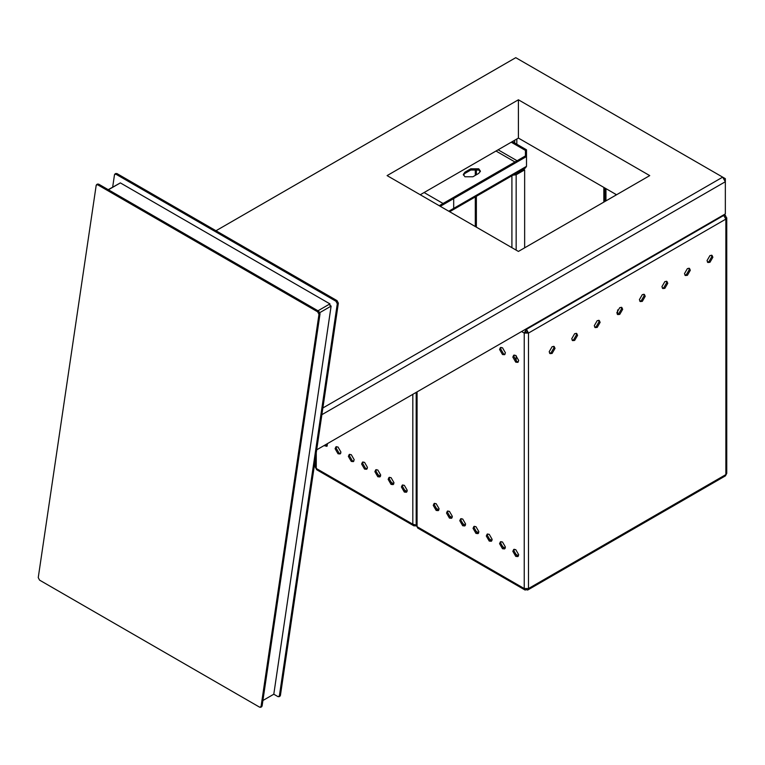 <?xml version="1.0" encoding="UTF-8"?>
<svg xmlns="http://www.w3.org/2000/svg" width="765" height="765" viewBox="0 0 765 765"><rect width="100%" height="100%" fill="white"/><g stroke="black" fill="none" stroke-linecap="round" stroke-linejoin="round"><path stroke-width="1.15" d="M260.779 706.621L262.089 706.085L259.718 707.233L39.56 580.128L38.25 577.604L96.199 185.245L97.509 184.709L317.666 311.824L318.976 314.348L261.028 706.697L259.718 707.233M96.199 185.245L97.26 184.633M98.57 184.097L318.728 311.212L317.666 311.824M318.976 314.348L320.038 313.736L318.728 311.212M320.038 313.736L262.089 706.085M108.41 189.787L120.354 182.892L329.935 303.887L329.935 305.426M329.935 303.887L317.991 310.781M112.665 187.109L114.501 174.678L115.811 174.143L335.978 301.257L337.289 303.781L279.34 696.131L278.03 696.666L273.793 694.218L331.111 306.105L329.801 305.111M331.111 306.105L319.866 312.598M273.793 694.218L262.921 700.501M119.206 183.552L108.219 189.672M337.289 303.781L338.35 303.17L337.04 300.635L335.978 301.257M338.35 303.17L280.401 695.519L278.03 696.666M279.091 696.054L280.401 695.519M114.501 174.678L115.563 174.066M116.873 173.531L337.04 300.635M476.366 169.199L476.366 174.764L476.366 169.199M476.366 196.309L476.366 227.148L476.366 196.309M512.98 175.166L516.155 174.764L524.647 169.868L524.647 247.831M524.647 169.868L523.585 169.256L514.319 174.391M321.874 414.678L725.344 181.735L725.344 213.904L316.786 449.772L316.786 449.122M616.571 194.759L518.412 138.083L420.253 194.759M215.979 230.753L515.763 57.671L722.686 177.145L322.868 407.974M518.412 99.794L649.734 175.606L518.412 251.427L387.09 175.606L518.412 99.794L518.412 138.083M725.344 181.735L725.344 178.675L722.686 177.145L725.344 181.735M604.895 201.491L604.895 188.018L604.895 201.491M475.304 226.536L475.304 196.921L475.304 226.536M475.304 175.376L475.304 169.084L475.304 175.376M603.834 202.103L603.834 187.406M526.272 589.06L526.272 589.719L525.048 590.025L524.245 588.553L528.491 588.553L528.491 333.062L527.429 332.45L526.463 329.332L528.491 333.062L524.245 333.062L526.272 329.332L526.444 330.7M443.069 203.49L424.097 192.531L443.069 203.49M526.502 166.34L453.683 208.386L453.062 209.763L451.56 209.61L453.683 208.386L453.683 198.584L452.622 197.972L525.44 155.926L526.502 156.538L526.502 166.34L525.421 167.984L453.062 209.763L453.683 208.386L453.683 198.584L452.622 197.972L439.225 205.709M451.56 209.61L453.683 208.386L453.683 198.584L526.502 156.538L526.502 149.806L512.311 141.611M464.957 172.163L463.303 174.458L464.957 176.763L472.913 176.763L478.747 173.387L480.401 171.092L478.747 168.797L470.791 168.797L464.957 172.163L464.957 173.387L470.791 170.021L478.747 170.021L480.296 171.704M463.408 175.07L464.957 173.387M511.25 142.223L525.44 150.418L526.502 149.806M525.44 150.418L525.44 155.926M448.778 211.216L453.683 208.386L453.683 198.584L452.622 197.972L453.683 198.584L440.286 206.321M327.583 443.547L326.808 446.311L324.035 445.593M335.099 448.711L335.95 446.817L338.015 447.028L340.932 452.077L340.071 453.97L338.015 453.76L335.099 448.711M348.362 456.37L349.213 454.477L351.278 454.678L354.195 459.736L353.344 461.63L351.278 461.419L348.362 456.37M401.415 486.999L402.275 485.106L404.331 485.316L407.257 490.365L406.397 492.258L404.331 492.058L401.415 486.999M388.151 479.339L389.012 477.456L391.068 477.656L393.985 482.715L393.134 484.599L391.068 484.398L388.151 479.339M374.888 471.68L375.739 469.796L377.805 469.997L380.721 475.055L379.87 476.939L377.805 476.738L374.888 471.68M361.625 464.02L362.476 462.137L364.542 462.337L367.458 467.396L366.607 469.28L364.542 469.079L361.625 464.02M416.246 525.765L413.913 525.861L412.823 524.216L417.068 525.287M315.381 458.665L315.381 467.243L316.7 469.739L413.913 525.861M438.89 509.863L435.228 507.75M407.057 491.484L403.394 489.37M393.793 483.824L390.131 481.711M380.521 476.165L376.868 474.051M365.699 468.524L367.257 468.524M367.286 468.409L365.517 468.409M415.873 525.976L415.873 524.752M325.096 444.981L327.277 445.88M336.552 446.636L336.151 448.099L339.077 453.148L340.54 453.54M349.815 454.295L349.423 455.749L352.34 460.807L353.803 461.199M402.868 484.924L402.476 486.387L405.393 491.446L406.856 491.828M389.605 477.264L389.213 478.727L392.129 483.786L393.593 484.178M376.342 469.605L375.95 471.068L378.866 476.126L380.329 476.519M363.079 461.945L362.686 463.408L365.603 468.467L367.066 468.859M605.957 188.63L605.957 200.879M725.87 216.658L726.75 217.882L725.87 219.106L723.652 215.376L725.43 215.386L725.87 216.658L724.809 217.27M528.491 333.062L725.87 219.106L725.87 474.596L528.491 588.553L527.687 590.025L725.43 475.868L726.75 473.372L726.75 217.882M526.463 330.557L526.463 328.721M722.59 215.491L723.652 215.491L526.463 329.332M526.272 328.826L526.272 330.557L524.245 333.062L524.245 588.553L417.068 526.674L417.69 528.041L525.048 590.025M555.027 348.381L552.101 353.44L550.045 353.64L549.184 351.747L552.101 346.698L554.166 346.488L555.027 348.381M577.575 335.366L574.658 340.415L572.593 340.626L571.732 338.732L574.658 333.674L576.714 333.473L577.575 335.366M600.123 322.342L597.207 327.401L595.141 327.602L594.281 325.708L597.207 320.659L599.263 320.459L600.123 322.342M622.672 309.328L619.755 314.377L617.69 314.587L616.839 312.694L619.755 307.635L621.821 307.434L622.672 309.328M645.22 296.304L642.304 301.362L640.238 301.563L639.387 299.679L642.304 294.621L644.369 294.42L645.22 296.304M667.769 283.289L664.852 288.338L662.786 288.548L661.935 286.655L664.852 281.597L666.917 281.396L667.769 283.289M690.317 270.265L687.4 275.324L685.344 275.524L684.484 273.641L687.4 268.582L689.466 268.381L690.317 270.265M712.875 257.25L709.949 262.299L707.893 262.51L707.032 260.616L709.949 255.567L712.014 255.357L712.875 257.25M527.687 590.025L526.463 589.719L526.463 589.06M439.091 508.744L438.23 510.638L436.174 510.437L433.248 505.378L434.109 503.494L436.174 503.695L439.091 508.744M452.354 516.404L451.503 518.297L449.438 518.096L446.521 513.038L447.372 511.144L449.438 511.355L452.354 516.404M465.617 524.063L464.766 525.957L462.701 525.746L459.784 520.697L460.635 518.804L462.701 519.014L465.617 524.063M478.88 531.723L478.029 533.616L475.964 533.406L473.047 528.357L473.898 526.463L475.964 526.674L478.88 531.723M492.144 539.382L491.293 541.276L489.227 541.065L486.311 536.016L487.162 534.123L489.227 534.324L492.144 539.382M505.416 547.042L504.556 548.926L502.49 548.725L499.574 543.666L500.434 541.783L502.49 541.983L505.416 547.042M518.68 554.702L517.819 556.585L515.763 556.385L512.837 551.326L513.698 549.442L515.763 549.643L518.68 554.702M518.68 360.478L517.819 362.371L515.763 362.17L512.837 357.112L513.698 355.218L515.763 355.429L518.68 360.478M505.416 352.828L504.556 354.711L502.49 354.511L499.574 349.452L500.434 347.568L502.49 347.769L505.416 352.828M416.189 392.388L416.189 525.44L417.068 526.674L417.068 391.881M448.491 515.409L452.153 517.513M461.754 523.059L465.416 525.173M475.027 530.719L478.68 532.832M488.29 538.378L491.952 540.492M501.553 546.038L505.216 548.151M514.816 553.697L518.479 555.811M525.306 332.45L527.429 332.45M434.711 503.303L434.31 504.766L437.236 509.825L438.699 510.207M447.974 510.963L447.582 512.426L450.499 517.475L451.962 517.867M461.238 518.622L460.846 520.085L463.762 525.134L465.225 525.526M474.501 526.282L474.109 527.745L477.025 532.794L478.488 533.186M487.764 533.941L487.372 535.404L490.289 540.453L491.752 540.845M501.027 541.591L500.635 543.054L503.552 548.113L505.015 548.505M514.29 549.251L513.898 550.714L516.824 555.773L518.288 556.165M514.29 355.036L513.898 356.5L516.824 361.558L518.288 361.941M501.027 347.377L500.635 348.84L503.552 353.899L505.015 354.291M526.272 588.495L526.272 589.719M526.463 589.719L526.463 588.495M549.576 353.21L551.039 352.828L553.965 347.769L553.564 346.306M572.124 340.195L573.597 339.803L576.514 334.754L576.122 333.291M594.682 327.171L596.145 326.789L599.062 321.73L598.67 320.267M617.231 314.157L618.694 313.765L621.61 308.716L621.218 307.253M639.779 301.142L641.242 300.75L644.159 295.692L643.767 294.229M662.327 288.118L663.79 287.726L666.707 282.677L666.315 281.214M684.876 275.104L686.339 274.712L689.265 269.653L688.863 268.19M707.424 262.079L708.897 261.687L711.813 256.638L711.421 255.175M516.155 174.764L516.155 250.126M516.155 355.687L516.155 361.08M511.909 175.787L511.909 247.678M514.702 140.225L514.702 142.988M516.824 144.212L516.824 139.001M495.997 151.03L514.96 161.979M498.12 149.806L517.083 160.755M470.791 168.797L470.791 170.021M316.261 452.717L316.261 468.467L412.823 524.216L412.823 394.329M340.033 453.521L340.769 453.09M524.245 333.062L521.596 331.532M615.509 194.147L615.509 195.371M617.632 314.147L617.632 309.921M97.633 184.011L96.572 184.623M261.716 706.717L260.655 707.329M115.936 173.435L114.874 174.047M280.028 696.15L278.967 696.762M453.062 209.763L449.648 211.733M725.43 215.386L724.101 214.621M526.301 330.662L526.272 330.021"/></g></svg>
